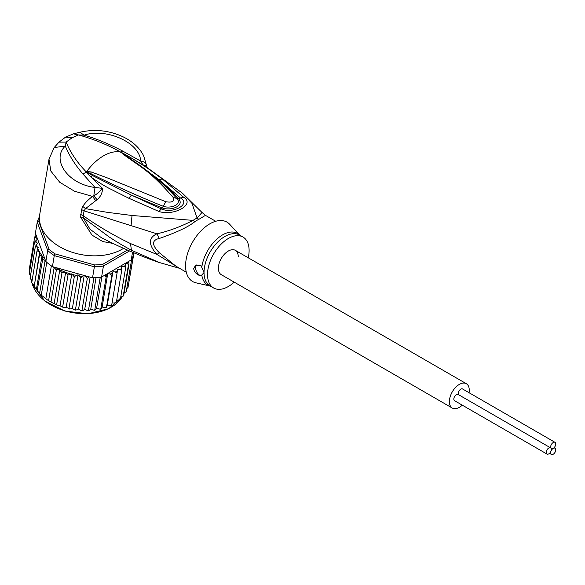 <?xml version="1.0" encoding="UTF-8"?>
<svg xmlns="http://www.w3.org/2000/svg" width="585" height="585" viewBox="0 0 585 585"><rect width="100%" height="100%" fill="white"/><g stroke="black" fill="none" stroke-linecap="round" stroke-linejoin="round"><path stroke-width="0.88" d="M546.975 454.055L454.574 400.703A3.59 2.077 -60 0 1 453.828 399.058A3.59 2.077 -60 0 1 455.393 395.445A3.59 2.077 -60 0 1 458.165 394.48L550.573 447.832A3.59 2.077 120 0 0 547.801 448.79A3.59 2.077 120 0 0 546.229 452.41A3.59 2.077 120 0 0 546.975 454.055A3.59 2.077 120 0 0 549.746 453.09A3.59 2.077 120 0 0 551.311 449.477A3.59 2.077 120 0 0 550.573 447.832M553.205 448.381A3.59 2.077 120 0 0 555.75 443.978A3.59 2.077 120 0 0 555.004 442.333A3.59 2.077 120 0 0 552.24 443.298A3.59 2.077 120 0 0 550.668 446.911A3.59 2.077 120 0 0 551.414 448.556A3.59 2.077 120 0 0 553.205 448.381A3.59 2.077 120 0 0 550.668 452.783A3.59 2.077 120 0 0 551.414 454.428A3.59 2.077 120 0 0 554.178 453.463A3.59 2.077 120 0 0 555.75 449.85A3.59 2.077 120 0 0 555.004 448.205A3.59 2.077 120 0 0 553.205 448.381M458.508 394.678A3.59 2.077 -60 0 1 458.267 393.566A3.59 2.077 -60 0 1 459.832 389.946A3.59 2.077 -60 0 1 462.603 388.988L555.004 442.333M221.291 274.679A14.047 8.11 -60 0 1 218.38 268.244A14.047 8.11 -60 0 1 224.516 254.109A14.047 8.11 -60 0 1 235.338 250.343A14.047 8.11 120 0 0 224.516 254.109A14.047 8.11 120 0 0 218.38 268.244A14.047 8.11 120 0 0 221.291 274.679L452.3 408.052A14.047 8.11 120 0 0 462.267 405.149M469.038 392.703A14.047 8.11 120 0 0 469.258 390.151A14.047 8.11 120 0 0 466.347 383.716A14.047 8.11 120 0 0 455.525 387.482A14.047 8.11 120 0 0 449.39 401.617A14.047 8.11 120 0 0 452.3 408.052M238.249 256.778A14.047 8.11 120 0 0 235.338 250.343L466.347 383.716M45.857 261.488L45.118 260.398L42.676 259.374L41.981 256.142L39.451 255.221L39.641 251.864L34.157 286.84L40.445 294.496L47.495 299.959L52.109 302.672L57.491 305.209L60.058 305.728L61.908 306.884L62.697 306.708L67.992 275.089L65.249 272.149A49.008 32.775 -170.5 0 1 55.648 267.52L52.431 266.621A50.31 33.652 9.5 0 1 51.356 265.89A50.31 33.652 9.5 0 1 48.986 264.149A50.31 33.652 9.5 0 1 46.771 262.314A50.31 33.652 9.5 0 1 45.857 261.488L47.707 250.475L49.045 249.21L38.734 221.298L37.243 222.176A50.31 33.652 -170.5 0 1 39.48 216.721M127.435 250.058L102.887 264.23A49.008 32.775 -170.5 0 1 94.602 264.939L55.056 253.905L54.273 255.601A50.31 33.652 -170.5 0 1 50.829 253.13A50.31 33.652 -170.5 0 1 47.707 250.475L37.243 222.176L35.4 233.188L45.016 259.221A49.008 32.775 -170.5 0 1 39.634 252.15M55.056 253.905A49.008 32.775 -170.5 0 1 49.045 249.21M102.887 264.23L103.435 266.021A50.31 33.652 -170.5 0 1 94.375 266.789L94.602 264.939M129.512 250.965L103.435 266.021L101.593 277.034L131.23 259.923L132.517 252.245M38.734 221.298A49.008 32.775 -170.5 0 1 39.458 219.112M55.648 267.52L92.532 277.809L94.375 266.789L54.273 255.601L52.431 266.621M92.532 277.809A50.31 33.652 9.5 0 0 93.929 277.765A50.31 33.652 9.5 0 0 100.247 277.231A50.31 33.652 9.5 0 0 101.593 277.034M133.921 252.837L133.724 254.022A50.31 33.652 9.5 0 1 133.46 254.943A50.31 33.652 9.5 0 1 131.72 259.06A50.31 33.652 9.5 0 1 131.23 259.923M45.564 261.078L45.016 259.221M88.869 276.785L87.282 278.679L86.032 276.749L84.203 275.498L82.346 276.398L80.752 278.05L79.509 275.996L78.024 274.833L76.189 275.374L74.288 276.844L71.801 273.817L67.992 275.089M116.729 300.127L118.404 300.054L120.408 299.015L125.702 267.396L124.02 266.519L121.636 266.621L121.687 270.526L119.976 269.48L117.548 269.371L117.037 273.21L115.318 272.003L112.898 271.674L111.823 275.411L110.141 274.036L107.757 273.495L106.141 277.078L104.298 275.476M125.702 267.396L125.439 265.232A49.008 32.775 -170.5 0 1 124.02 266.519M120.715 297.165L123.216 296.098L128.517 264.478L127.018 263.601L124.897 263.696L125.439 265.232M128.524 261.488L129.014 263.872L123.72 295.491L123.216 296.098A50.31 33.652 9.5 0 0 123.72 295.491M31.729 282.789L37.001 250.885L38.164 247.55L35.356 246.439L37.601 243.265L36.116 242.11L34.552 241.971L37.55 239.068L35.977 237.664L34.603 237.539L36.35 235.777M37.001 250.885L39.341 251.63A49.008 32.775 -170.5 0 1 37.798 248.406M41.316 294.891L46.771 262.314M45.901 298.467L51.356 265.89M51.049 301.67L56.343 270.051L54.164 267.469L48.606 300.639M54.164 267.469L53.345 267.148M56.679 304.427L61.973 272.807L59.758 270.029L54.149 303.505M59.758 270.029C57.498 269.575 56.357 269.583 56.343 270.051M41.981 256.142L36.372 289.619M34.486 287.659L34.076 287.045L39.451 255.221M38.252 292.317L37.104 291.037L42.676 259.374M45.118 260.398L39.561 293.575M61.973 272.807L65.249 272.149M128.627 283.805L133.987 252.866M84.203 275.498L78.587 309.034L80.416 310.284L81.988 310.299L87.282 278.679M81.417 310.693L81.988 310.299L82.28 310.737L81.417 310.693M81.988 310.299L83.092 310.43L84.723 309.355L87.867 310.781L88.474 310.342L93.929 277.765M90.119 277.136L84.723 309.355M96.035 277.656L90.763 309.121L89.381 310.35L87.867 310.781M90.763 309.121L94.185 310.277L94.792 309.809L100.247 277.231M95.494 309.714L94.792 309.809L95.494 309.714L96.605 308.346L100.254 309.202L100.847 308.697L106.141 277.078M101.87 276.873L96.605 308.346M101.322 308.507L102.141 307.03L104.525 307.571L106.528 307.023L111.823 275.411M107.757 273.495L102.141 307.03M106.762 306.774L107.282 305.209L109.702 305.538L111.742 304.829L117.037 273.21M112.898 271.674L107.282 305.209M111.676 305.158L111.267 305.355L111.735 304.529M112.064 302.913L114.36 303.015L116.393 302.145L121.687 270.526M120.408 299.015L119.823 298.767L120.291 299.315M124.122 293.085L126.265 291.637L131.72 259.06M126.28 289.048L128.005 287.52L133.46 254.943M34.881 236.947L35.473 233.4M29.301 269.195L29.769 270.526M29.308 269.158L34.603 237.539M65.674 272.193L60.058 305.728M62.697 306.708L63.312 307.352L66.185 307.352L68.993 308.463L74.288 276.844M71.801 273.817L66.185 307.352M68.328 308.748L68.993 308.463L69.439 309.004L68.328 308.748M68.993 308.463L70.573 308.909L72.408 308.368L73.893 309.531L75.458 309.67L80.752 278.05M78.024 274.833L72.408 308.368M74.88 310.021L75.458 309.67L75.809 310.152L74.88 310.021M75.458 309.67L76.73 309.933L78.587 309.034M30.5 275.645L29.257 273.583L34.552 241.971M30.076 278.343L35.356 246.439M32.014 280.668L30.062 278.306M34.025 285.4L31.692 282.767M234.205 282.138A29.404 16.972 -60 0 1 213.613 287.974A29.404 16.972 -60 0 1 207.521 274.519A29.404 16.972 -60 0 1 220.362 244.925A29.404 16.972 -60 0 1 243.016 237.049A29.404 16.972 -60 0 1 249.108 250.512A29.404 16.972 -60 0 1 248.252 257.802M200.933 275.966C196.779 274.774 194.359 272.339 193.664 268.647L195.595 265.319L200.933 265.458L204.041 272.508L200.933 275.966A6.537 3.773 60 0 1 195.514 267.579A6.537 3.773 60 0 1 196.385 264.968M86.799 171.895L90.551 173.496L86.617 171.902L86.734 171.493L91.231 171.953L90.551 173.496C112.956 184.882 137.197 195.814 163.266 206.293L165.782 201.715C172.144 202.82 174.608 201.394 173.175 197.445L176.838 198.454C182.564 204.377 170.718 208.962 163.266 206.293L162.286 207.975C171.156 211.222 185.087 205.686 178.447 198.651C173.694 193.108 167.186 186.754 158.923 179.588L180.326 197.862C191.5 203.741 173.131 214.344 161.248 208.882L131.486 195.163L162.286 207.975L158.901 211.463L128.715 198.198L131.486 195.163L92.437 175.515L86.609 171.953L87.991 172.948L87.333 173.526L86.302 172.056L86.734 171.493A42.471 24.519 -60 0 1 103.567 155.815A42.471 24.519 -60 0 1 120.408 152.056L123.83 154.323L120.664 152.078L122.74 153.102L158.923 179.588L162.374 179.025L183.595 197.203L178.447 198.651L176.838 198.454M120.824 152.246L137.724 163.88C152.049 173.825 165.065 185.328 176.772 198.381M91.231 171.953L107.252 177.877L165.782 201.715M122.66 153.84C141.599 167.932 148.802 169.694 173.175 197.445M201.803 267.286A29.791 17.199 -60 0 1 217.774 238.307A29.791 17.199 -60 0 1 239.696 235.133L229.751 224.355A34.303 19.802 120 0 0 202.578 229.305A34.303 19.802 120 0 0 185.577 265.846A34.303 19.802 120 0 0 195.982 282.833L210.3 286.065A29.791 17.199 -60 0 1 201.803 275.133M120.503 152.034L120.664 152.078C107.545 144.773 93.483 139.054 78.485 134.938L72.189 137.694L66.12 142.075C70.324 152.429 77.044 162.381 86.28 171.924L86.404 171.719M186.301 272.208L176.041 266.285L159.325 252.742L156.955 254.453L130.499 243.565C113.768 235.492 98.002 226.198 83.202 215.704L84.108 210.849L156.955 233.81C148.246 237.795 148.246 244.676 156.955 254.453L178.988 267.981M72.189 137.694L65.659 137.051L58.99 142.14L66.12 142.075L65.293 146.06C51.166 159.317 67.341 184.012 95.019 187.471L93.775 195.887L97.154 199.712C100.715 196.567 102.499 192.779 102.507 188.348L95.019 187.471L82.909 173.957C75.041 164.773 69.169 155.471 65.293 146.06L54.171 147.559L48.994 159.186L50.778 170.988L59.721 182.264L74.412 191.178L92.51 196.414C87.947 199.938 84.715 203.273 82.807 206.417L81.549 209.584L80.613 217.174L83.304 217.803L109.256 237.027C118.302 242.833 120.086 244.047 131.449 250.241L160.275 262.899M179.61 268.339L158.535 262.299C138.945 255.418 119.852 247.192 101.242 237.598L89.995 229.174L83.304 217.803L83.202 215.704L80.635 214.432M80.613 217.174L91.999 235.119L102.77 241.561L112.905 243.404M81.549 209.584L84.108 210.849L85.505 208.648L107.45 212.355L132.027 215.492L193.072 220.384C180.962 226.607 168.926 231.082 156.955 233.81L159.325 238.453C151.669 240.179 151.669 244.947 159.325 252.742M120.89 152.239L122.623 151.025C109.753 144.217 96.942 138.923 84.196 135.15L78.485 134.938L73.469 133.841L79.757 132.268C95.041 128.802 109.783 130.462 123.969 137.256C133.161 141.899 139.727 148.093 143.676 155.837L147.215 167.727L143.069 164.926L140.707 161.094C144.166 161.46 146.067 162.922 146.418 165.489L146.433 165.518M122.623 151.025L140.707 161.094C139.756 142.199 105.826 127.764 84.196 135.15L79.757 132.268M48.994 159.186L39.736 214.432A49.008 32.775 9.5 0 0 66.814 250.285A49.008 32.775 9.5 0 0 122.199 249.173A49.008 32.775 9.5 0 0 123.567 248.347M82.807 206.417L85.505 208.648L95.721 200.692L92.51 196.414L93.775 195.887C96.847 194.176 99.757 191.668 102.507 188.348L87.333 173.526M122.74 153.102L127.662 155.807C144.97 166.14 149.636 169.504 162.374 179.025M146.418 165.489L143.069 164.926L127.662 155.807L126.455 155.822M215.704 221.276L205.445 215.353L198.885 219.324A13.067 8.234 65 0 1 197.094 218.059A29.66 17.126 120 0 0 193.072 220.384A13.067 6.786 -124.5 0 0 194.9 221.627C188.524 226.834 176.663 232.442 159.325 238.453M92.437 175.515L90.975 177.043C97.381 181.584 103.333 185.306 108.839 188.209L128.715 198.198M183.595 197.203C195.741 204.406 173.606 216.45 158.901 211.463M97.154 199.712L95.721 200.692M205.445 215.353L202 212.435L197.094 218.059L191.975 203.361L182.366 193.145L145.409 166.345M32.146 283.586A47.37 31.685 9.5 0 0 44.731 300.792A47.37 31.685 9.5 0 0 44.972 300.983A47.37 31.685 9.5 0 0 122.038 297.034M88.708 276.895A49.008 32.775 -170.5 0 1 86.032 276.749M106.938 274.972A49.008 32.775 -170.5 0 1 104.525 275.55M112.379 273.239A49.008 32.775 -170.5 0 1 110.141 274.036M117.351 270.994A49.008 32.775 -170.5 0 1 115.318 272.003M121.76 268.281A49.008 32.775 -170.5 0 1 119.976 269.48M128.598 261.649A49.008 32.775 -170.5 0 1 127.018 263.601M129.014 263.872A50.31 33.652 -170.5 0 1 128.517 264.478M35.977 237.664A49.008 32.775 -170.5 0 1 36.175 235.865M70.485 273.934A49.008 32.775 -170.5 0 1 65.966 272.42M76.189 275.374A49.008 32.775 -170.5 0 1 72.759 274.562M82.346 276.398A49.008 32.775 -170.5 0 1 79.509 275.996M36.116 242.11A49.008 32.775 -170.5 0 1 35.948 240.164M37.206 246.804A49.008 32.775 -170.5 0 1 36.533 244.406M31.422 280.2A47.37 31.685 9.5 0 0 31.773 282.116M243.016 237.049L239.536 235.038A29.404 16.972 120 0 0 216.874 242.914A29.404 16.972 120 0 0 204.041 272.508A29.404 16.972 120 0 0 204.041 272.844A29.404 16.972 120 0 0 210.132 285.963L213.613 287.974M82.909 173.957L86.631 172.019M130.499 243.565L131.449 250.241M198.885 219.324A29.404 16.972 120 0 0 194.9 221.627M131.047 225.92L132.027 215.492M554.097 447.679L555.004 448.205M549.505 453.324L551.414 454.428M122.068 297.026L108.722 308.69L87.999 313.779L64.906 311.074L44.789 301.041L32.087 283.498M40.445 294.496L47.495 299.959M57.491 305.209L55.67 304.419M52.109 302.672L49.484 301.195M94.931 310.182L94.185 310.277M100.905 309.041L100.254 309.202M106.514 307.359L105.98 307.549M63.312 307.352L61.908 306.884M31.758 282.182L31.407 280.186M58.99 142.14L54.171 147.559M73.469 133.841L65.659 137.051M182.366 193.145L202 212.435"/></g></svg>
